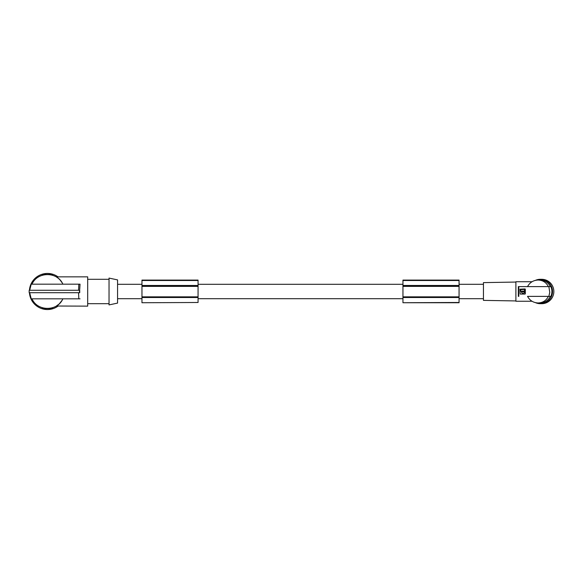 <?xml version="1.0" encoding="UTF-8"?>
<svg xmlns="http://www.w3.org/2000/svg" width="583" height="583" viewBox="0 0 583 583"><rect width="100%" height="100%" fill="white"/><g stroke="black" fill="none" stroke-linecap="round" stroke-linejoin="round"><path stroke-width="0.87" d="M198.067 302.49L141.96 302.737L198.067 302.49M198.067 296.856L141.96 296.856L141.96 280.095L198.067 280.095L198.067 302.482M141.96 286.384L198.067 286.384M141.96 296.856L141.96 297.519L198.067 297.519M141.96 297.024L198.067 297.024M141.96 297.519L141.96 302.482M141.96 285.473L198.067 285.473M459.061 285.473L402.955 285.473L402.955 280.095L459.061 280.095L459.061 302.737L402.955 302.737L459.061 302.482M51.53 274.921L52.689 275.249L52.689 274.425L42.202 274.425L42.202 275.249L43.419 274.906L42.566 275.132M51.472 274.425L51.472 274.906L52.492 275.183M402.955 285.473L402.955 296.856L459.061 296.856M402.955 286.384L459.061 286.384M402.955 296.856L402.955 297.519L459.061 297.519M141.96 285.969L198.067 285.969M402.955 297.519L402.955 302.482M402.955 285.969L459.061 285.969M402.955 297.024L459.061 297.024M43.186 274.965L43.419 274.425M117.569 303.094L117.569 279.898L109.036 278.084L109.036 304.909L117.569 303.094M56.93 277.297L56.238 276.859L87.69 276.859L87.69 306.133L56.42 306.024M59.502 303.583L62.017 300.398M79.725 292.717L79.725 290.276L79.725 292.717L29.194 292.717L29.15 291.5L29.194 290.276L79.725 290.276M29.682 290.276L31.212 284.176L80.039 284.176L79.973 284.883M79.958 285.08L79.718 289.197M79.711 289.489L80.039 284.176M56.238 276.859L57.251 277.523M58.73 278.689L59.211 279.126M59.262 279.177L59.765 279.672M60.107 280.044L60.443 280.423M61.149 281.319L61.434 281.706M61.609 281.968L61.922 282.442M62.082 282.711L60.282 280.241M80.039 298.817L78.8 298.817L78.574 292.717M58.008 306.133A18.051 18.051 0 0 1 29.434 292.717M29.434 290.276A18.051 18.051 0 0 1 58.008 276.859M548.363 286.617C546.264 282.434 542.846 280.234 538.109 280.029L538.109 280.029C533.358 280.234 529.838 282.427 527.535 286.617M538.102 302.963L539.996 302.963A11.463 11.42 -90 0 0 539.996 302.963L539.996 302.963A11.463 11.42 -90 0 0 550.337 296.375L548.363 296.375C546.264 300.566 542.846 302.759 538.109 302.963L538.102 302.963C533.358 302.759 529.838 300.558 527.535 296.375L550.869 296.375A11.951 11.908 -90 0 0 550.869 286.617L518.79 286.617L518.79 296.375M62.665 283.761L62.869 284.176C57.491 271.43 37.399 271.43 32.014 284.176M78.8 298.817L31.212 298.817L29.682 292.717M32.014 298.817C37.399 311.562 57.491 311.562 62.869 298.817L62.454 299.633M43.186 308.028L42.202 307.744L42.202 308.575L52.689 308.575L52.689 307.744L51.472 308.094L52.324 307.86M43.419 308.575L43.419 308.094L42.391 307.809M51.705 308.028L51.472 308.575M58.985 304.078L56.252 306.126M79.507 292.717L79.507 290.276M78.8 284.176L78.574 290.276M58.234 278.266L57.119 277.428M515.897 282.055L483.453 282.624L483.453 300.369L515.897 300.937M532.024 301.251L515.897 301.251L515.897 281.742L532.024 281.742M538.109 280.029L540.004 280.037A11.463 11.42 90 0 1 550.337 286.617M535.507 280.328A12.199 12.148 90 0 1 552.531 291.5A12.199 12.148 90 0 1 535.493 302.664M540.39 279.301L541.709 279.301A12.199 12.148 90 0 1 553.85 291.5A12.199 12.148 90 0 1 541.694 303.692L540.375 303.692M527.535 296.375L548.363 296.375M548.851 296.375L549.769 292.353L548.851 286.617M525.312 293.81L525.312 289.183L525.072 294.058L520.189 294.058L519.949 289.183L525.072 288.935L519.949 289.183M520.539 289.685L520.808 291.201L524.452 291.201L524.452 289.416L520.539 289.685L520.808 291.201L524.452 291.201L524.452 289.416M521.34 291.872L521.603 291.595L521.34 291.872C522.477 294.072 523.6 294.065 524.715 291.857L521.34 291.872C522.47 294.08 523.6 294.072 524.715 291.857L524.452 291.595M522.601 291.398L523.017 291.821L523.432 291.398M523.017 291.821L523.017 290.968L523.017 291.821M518.331 296.375L518.331 286.617L518.79 286.617M402.955 280.503L459.061 280.503M141.96 280.503L198.067 280.503M483.453 284.3L459.061 284.3M402.955 284.3L198.067 284.3M141.96 284.3L117.569 284.3M87.69 303.692L109.036 303.692M87.69 279.301L109.036 279.301M483.453 298.693L459.061 298.693M402.955 298.693L198.067 298.693M141.96 298.693L117.569 298.693"/></g></svg>
